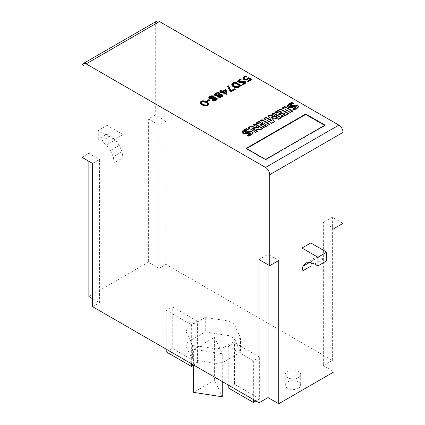 <?xml version="1.0" encoding="UTF-8"?>
<svg xmlns="http://www.w3.org/2000/svg" width="425" height="425" viewBox="0 0 425 425"><rect width="100%" height="100%" fill="white"/><g stroke="black" fill="none" stroke-linecap="round" stroke-linejoin="round"><path stroke-width="0.32" stroke-dasharray="2.12 1.59" d="M88.857 161.288L88.857 153.303L99.546 159.471L92.634 163.466M99.546 159.471L99.546 302.722L92.634 298.733M92.634 306.717L99.546 302.722M81.945 157.292L88.857 153.303M156.517 21.25A5.929 3.421 60 0 0 155.29 23.965L155.29 114.947L165.978 121.12L165.978 264.371L332.366 360.437L323.356 365.638L334.045 371.811M332.366 360.437L332.366 217.186L343.055 223.353M222.264 381.56L222.264 353.733L214.593 337.206L193.641 349.308L222.264 353.733M191.335 363.704L191.335 324.743L197.413 321.236L197.413 362.854L193.641 365.033L193.641 349.308M222.264 396.807L214.593 380.279L214.593 337.206M214.593 380.279L193.641 392.376M107.089 125.354L107.089 134.066L98.292 139.145L98.292 130.433L107.089 125.354L123.016 134.55L123.016 157.776L114.219 162.86L113.257 156.751L122.06 151.672L123.016 157.776M107.089 134.066L110.442 136L115.255 139.883L119.335 145.387L122.06 151.672M98.292 139.145L101.644 141.084L110.442 136M101.644 141.084L106.452 144.968L115.255 139.883M106.452 144.968L110.532 150.466L119.335 145.387M110.532 150.466L113.257 156.751M98.292 130.433L114.219 139.628L123.016 134.55M114.219 139.628L114.219 162.86M314.558 264.005L323.356 258.926L318.548 257.252L309.745 262.331L311.743 261.178L311.408 262.91M305.665 263.128L314.468 258.044L311.743 261.178M318.548 257.252L314.468 258.044M326.708 260.86L323.356 258.926M310.781 266.183L310.781 242.957M334.045 228.554L323.356 222.387L323.356 365.638M155.29 114.947L148.373 118.942L159.062 125.109L165.978 121.12M159.062 125.109L159.062 268.366L148.373 262.193L148.373 118.942M159.062 268.366L165.978 264.371M332.366 217.186L323.356 222.387M259.022 259.532L268.032 254.325L278.72 260.498M268.032 264.733L268.032 254.325M186.033 331.484L192.398 345.201L216.16 348.877L223.098 347.804L240.492 337.758L234.127 324.041L229.048 321.109L205.286 317.433L187.893 327.478L186.033 331.484L186.033 345.998L187.893 341.998L205.286 331.952L229.048 335.628L234.127 338.56L240.492 352.277L223.098 362.323L216.16 363.396L192.398 359.72L186.033 345.998M187.893 327.478L187.893 341.998M192.398 345.201L192.398 359.72M234.127 324.041L234.127 338.56M229.048 321.109L229.048 335.628M216.16 348.877L216.16 363.396M205.286 317.433L205.286 331.952M223.098 347.804L223.098 362.323M240.492 337.758L240.492 352.277M259.654 398.788L234.504 384.269L234.504 342.651L259.654 357.17L259.654 398.788L255.882 400.966M298.419 388.264A7.703 4.447 180 0 1 290.02 389.226A7.703 4.447 180 0 1 285.265 385.119A7.703 4.447 180 0 1 292.974 380.667A7.703 4.447 180 0 1 300.677 385.119A7.703 4.447 180 0 1 298.419 388.264M298.419 377.618A7.703 4.447 180 0 1 290.02 378.579A7.703 4.447 180 0 1 285.265 374.473A7.703 4.447 180 0 1 292.974 370.021A7.703 4.447 180 0 1 300.677 374.473A7.703 4.447 180 0 1 298.419 377.618M197.413 362.854L172.263 348.335L166.186 351.847M172.263 348.335L172.263 306.717L166.186 310.223L166.186 349.185M166.186 310.223L191.335 324.743M197.413 321.236L172.263 306.717M234.504 384.269L228.22 387.903M259.654 357.17L253.364 360.798L253.364 399.516M324.599 125.343L325.013 125.582L325.013 125.099M246.224 148.33L246.224 148.814L246.638 148.569M234.504 342.651L228.22 346.279L228.22 384.997M265.503 159.46L265.503 159.943L325.013 125.582M246.224 148.814L265.503 159.943M228.22 346.279L253.364 360.798M88.857 296.554L148.373 262.193M244.614 131.978L248.312 129.986L247.77 129.673M248.312 129.986L248.312 129.503M247.982 135.453L247.414 135.607L248.923 136.478L253.215 133.094M248.923 136.478L248.923 135.995M247.414 135.607L247.414 135.123M242.064 132.249L245.762 134.236L250.755 133.87M252.349 128.839L260.1 130.204L262.661 128.727L262.241 128.483M262.661 128.727L262.661 128.244M260.1 130.204L260.1 129.721M248.476 127.93L248.057 128.175L255.839 132.664L257.407 131.761L256.987 131.516M257.407 131.761L257.407 131.277M255.839 132.664L255.839 132.18M248.057 128.175L248.057 127.686M253.73 124.897L253.311 125.136L258.448 128.1M253.311 125.136L253.311 124.652M263.091 126.836L262.671 127.08L264.095 127.898L269.779 124.615L269.365 124.376M269.779 124.615L269.779 124.132M264.095 127.898L264.095 127.415M262.671 127.08L262.671 126.592M260.514 124.823L260.095 125.067L261.38 125.811L264.424 124.047L266.172 125.056M264.424 124.047L264.424 123.563M261.38 125.811L261.38 125.327M260.095 125.067L260.095 124.583M256.647 123.213L256.227 123.452L257.725 124.318L261.311 122.251L263.139 123.308M261.311 122.251L261.311 121.768M257.725 124.318L257.725 123.834M256.227 123.452L256.227 122.968M271.57 117.948L278.412 119.632L281.265 117.985L280.845 117.741M281.265 117.985L281.265 117.502M278.412 119.632L278.412 119.149M264.334 118.777L263.914 119.016L271.697 123.51L274.422 121.938L274.178 121.593M274.422 121.938L274.422 121.454M271.697 123.51L271.697 123.027M263.914 119.016L263.914 118.532M268.499 116.28L268.255 116.423L271.373 120.849M268.255 116.423L268.255 115.94M272.329 114.16L271.91 114.399L277.228 117.47M271.91 114.399L271.91 113.916M281.706 116.089L281.286 116.333L282.71 117.151L288.4 113.868L287.98 113.624M288.4 113.868L288.4 113.385M282.71 117.151L282.71 116.668M281.286 116.333L281.286 115.844M279.124 114.081L278.704 114.32L279.99 115.063L283.039 113.305L284.782 114.309M283.039 113.305L283.039 112.822M279.99 115.063L279.99 114.58M278.704 114.32L278.704 113.836M275.267 112.46L274.848 112.705L276.346 113.571L279.926 111.504L281.754 112.561M279.926 111.504L279.926 111.021M276.346 113.571L276.346 113.087M274.848 112.705L274.848 112.221M282.944 108.03L282.524 108.274L290.307 112.768L292.575 111.456L292.156 111.212M292.575 111.456L292.575 110.973M290.307 112.768L290.307 112.28M282.524 108.274L282.524 107.791M289.866 105.852L293.563 103.859L293.022 103.546M293.563 103.859L293.563 103.376M293.234 109.326L292.666 109.48L294.174 110.351L298.467 106.973M294.174 110.351L294.174 109.868M292.666 109.48L292.666 108.997M287.316 106.123L296.007 107.748M207.177 101.155L206.757 101.394L207.31 101.718L209.557 100.417L209.004 100.098M209.557 100.417L209.557 99.933M207.31 101.718L207.31 101.235M206.757 101.394L206.757 100.911M232.788 85.154L234.898 83.231L234.898 82.748M231.742 85.037L234.223 87.608L238.473 87.635L241.363 86.062L240.943 85.823M241.363 86.062L241.363 85.579M238.473 87.635L238.473 87.152M234.898 83.231L239.987 86.169M238.483 81.499L241.145 79.884L240.614 79.459M241.145 79.884L241.145 79.395M242.797 84.4L242.388 84.501L242.887 84.963L245.809 82.668M242.887 84.963L242.887 84.479M242.388 84.501L242.388 84.012M237.49 81.419L240.762 82.902L244.827 83.045M240.762 82.902L240.762 82.418M243.897 78.45C243.945 77.727 244.827 77.196 246.542 76.856L246.234 76.351M246.542 76.856L246.542 76.373M248.11 81.478L247.69 81.717L248.29 82.062L251.924 79.964L251.52 79.714M251.924 79.964L251.924 79.48M248.29 82.062L248.29 81.579M247.69 81.717L247.69 81.233M242.893 78.136L242.919 78.391C243.759 80.607 245.724 80.793 248.806 78.954L250.564 80.059M248.806 78.954L248.806 78.471M227.747 86.663L227.54 86.302M227.54 86.785L230.308 91.757L230.908 92.103L235.28 89.574L234.68 89.229M235.28 89.574L235.28 89.091M230.908 92.103L230.908 91.619M230.308 91.757L230.308 91.269M222.998 92.188L225.324 90.849L226.068 93.962M225.324 90.849L225.324 90.366M221.037 92.629L220.617 92.873L221.218 93.218L222.254 92.618L226.132 94.855L227.014 94.35L226.913 93.92M227.014 94.35L227.014 93.861M226.132 94.855L226.132 94.371M222.254 92.618L222.254 92.135M221.218 93.218L221.218 92.735M220.617 92.873L220.617 92.39M220.586 90.796L219.847 91.226L221.659 92.273M219.847 91.226L219.847 90.743M215.294 94.313L215.294 94.796L219.141 94.462M218.615 96.629L218.896 95.423M218.896 95.907L221 95.551L222.02 96.268M217.765 96.714L220.458 97.957L222.966 95.864M219.544 95.168L220.033 93.957M214.301 94.817L218.052 96.124M209.684 97.553L209.684 98.037L213.531 97.702M213.005 99.864L213.292 98.664M213.292 99.147L215.39 98.791L216.41 99.503M212.155 99.949L214.848 101.192L217.356 99.099M213.934 98.403L214.423 97.192M208.691 98.053L212.442 99.36M200.271 102.866L200.233 103.105C200.605 105.82 208.611 107.525 208.648 104.401L208.617 104.157M201.232 102.983C200.913 100.757 207.134 102.446 207.66 104.513M155.29 23.965L81.945 66.311M221 95.551L221 95.067M215.39 98.791L215.39 98.308M285.265 374.473L285.265 385.119M300.677 374.473L300.677 385.119M253.242 132.85L253.242 133.333M242.032 132.01L242.032 132.494M298.493 106.723L298.493 107.206M287.289 105.883L287.289 106.367M231.721 84.793L231.721 85.276M245.857 82.423L245.857 82.907M237.453 81.186L237.453 81.669M223.008 95.614L223.008 96.098M217.717 96.496L217.717 96.98M214.264 94.578L214.264 95.067M220.076 93.707L220.076 94.191M217.398 98.855L217.398 99.338M212.112 99.732L212.112 100.215M208.654 97.819L208.654 98.302M214.466 96.948L214.466 97.431M200.233 103.105L200.233 102.622M208.648 104.401L208.648 103.918"/><path stroke-width="0.64" d="M212.442 98.876L208.654 97.819L211.565 95.779L214.466 96.948L213.934 97.92L215.337 97.702L217.398 98.855L214.848 100.709L212.112 99.732L212.442 98.876L212.155 99.949M219.847 90.743L220.586 90.312L222.397 91.359L225.436 89.606L226.121 90.004L227.014 93.861L226.132 94.371L222.254 92.135L221.218 92.735L220.617 92.39L221.659 91.789L219.847 90.743M206.757 100.911L209.004 99.615L209.557 99.933L207.31 101.235L206.757 100.911M292.666 108.997L296.007 107.259L287.289 105.883L291.991 102.468L293.563 103.376L289.866 105.368L290.758 105.841L296.507 105.087L298.493 106.723L294.174 109.868L292.666 108.997M282.524 107.791L284.793 106.478L292.575 110.973L290.307 112.28L282.524 107.791M274.848 112.221L280.617 108.89L288.4 113.385L282.71 116.668L281.286 115.844L284.782 113.826L283.039 112.822L279.99 114.58L278.704 113.836L281.754 112.078L279.926 111.021L276.346 113.087L274.848 112.221M271.91 113.916L273.482 113.007L281.265 117.502L278.412 119.149L271.57 117.459L274.422 121.454L271.697 123.027L263.914 118.532L266.055 117.295L271.373 120.365L268.255 115.94L269.62 115.148L277.228 116.987L271.91 113.916M256.227 122.968L261.997 119.637L269.779 124.132L264.095 127.415L262.671 126.592L266.172 124.573L264.424 123.563L261.38 125.327L260.095 124.583L263.139 122.825L261.311 121.768L257.725 123.834L256.227 122.968M253.311 124.652L254.878 123.749L262.661 128.244L260.1 129.721L252.349 128.355L257.407 131.277L255.839 132.18L248.057 127.686L250.527 126.262L258.448 127.617L253.311 124.652M247.414 135.123L250.755 133.386L245.762 133.748L242.032 132.01L246.739 128.594L248.312 129.503L244.614 131.495L245.507 131.968L251.281 131.219L253.242 132.85L248.923 135.995L247.414 135.123M265.503 159.46L246.224 148.33L305.734 113.969L325.013 125.099L265.503 159.46M268.032 397.582L259.022 402.783L259.022 259.532L269.71 265.699L269.71 174.718A5.929 3.421 60 0 0 265.519 167.455L86.137 63.888A5.929 3.421 60 0 0 83.172 63.596L156.517 21.25A5.929 3.421 60 0 1 159.481 21.542L338.863 125.109A5.929 3.421 60 0 1 343.055 132.372L343.055 223.353L334.045 228.554L334.045 371.811L278.72 403.75L268.032 397.582L268.032 264.733M238.473 87.152L234.223 87.12L231.721 84.793L235.078 81.951L241.363 85.579L238.473 87.152M240.762 82.418L237.453 81.186L240.614 78.976L241.145 79.395L238.483 81.016L239.95 81.85L243.552 81.186L245.857 82.423L242.887 84.479L242.388 84.012L244.827 82.562L240.762 82.418M242.919 78.359L242.919 77.908C243.201 77.005 244.306 76.325 246.234 75.868L246.542 76.373C244.827 76.713 243.945 77.244 243.897 77.961C245.002 79.666 246.638 79.533 248.816 77.568L251.924 79.48L248.29 81.579L247.69 81.233L250.564 79.576L248.806 78.471C245.724 80.309 243.759 80.123 242.919 77.908L242.893 78.136M230.308 91.269L227.54 86.302L228.4 85.808L231.104 90.812L234.68 88.745L235.28 89.091L230.908 91.619L230.308 91.269M218.052 95.641L214.264 94.578L217.175 92.544L220.076 93.707L219.544 94.685L220.947 94.467L223.008 95.614L220.458 97.474L217.717 96.496L218.052 95.641L217.765 96.714M203.761 100.853C206.407 101.426 208.038 102.446 208.648 103.918C208.611 107.042 200.605 105.336 200.233 102.622C200.605 101.448 201.779 100.858 203.761 100.853C208.941 101.474 210.348 106.011 205.132 105.676C199.676 104.933 198.73 100.491 203.761 100.853L203.761 101.336C202.008 101.309 200.844 101.819 200.271 102.866M259.022 402.783L92.634 306.717L92.634 163.466L81.945 157.292L81.945 66.311A5.929 3.421 60 0 1 83.172 63.596M92.634 298.733L88.857 296.554L88.857 161.288M166.186 349.185L166.186 351.847L191.335 366.366L193.641 365.033L193.641 392.376L222.264 396.807L222.264 381.56M302.94 266.262L309.745 262.331L305.665 263.128L302.94 266.262L301.984 271.267L310.781 266.183L311.408 262.91M317.911 265.944L317.911 257.231L326.708 252.147L326.708 260.86L317.911 265.944L314.558 264.005L309.745 262.331M326.708 252.147L310.781 242.957L301.984 248.035L317.911 257.231M301.984 271.267L301.984 248.035M278.72 403.75L278.72 260.498L269.71 265.699M191.335 366.366L191.335 363.704M228.22 384.997L228.22 387.903L253.364 402.422L255.882 400.966M253.364 402.422L253.364 399.516M305.734 113.969L305.734 114.453L324.599 125.343M246.638 148.569L305.734 114.453M247.77 129.673L246.739 129.078L246.739 128.594L248.312 129.503L245.512 130.618L244.869 131.83C244.598 132.457 248.928 131.118 250.001 131.123C254.506 132.048 254.145 133.668 248.923 135.995L247.414 135.123L249.969 134.167C251.627 133.073 250.978 132.791 248.025 133.322C240.226 135.23 240.63 130.162 246.739 128.594M253.215 133.094L245.507 132.451L244.614 131.978L244.614 131.495M246.739 129.078L242.064 132.249M250.755 133.386L250.755 133.87L247.982 135.453M262.661 128.727L254.878 124.233L254.878 123.749L262.661 128.244L260.1 129.721L252.349 128.355L257.407 131.277L255.839 132.18L248.057 127.686L250.527 126.262L258.448 127.617L253.311 124.652L254.878 123.749M257.407 131.761L252.349 128.839L252.349 128.355M258.448 127.617L258.448 128.1L250.527 126.746L248.057 128.175M250.527 126.746L250.527 126.262M254.878 124.233L253.311 125.136M269.779 124.615L261.997 120.121L261.997 119.637L269.779 124.132L264.095 127.415C261.147 126.469 265.057 125.518 266.172 124.573L264.424 123.563C262.985 124.955 261.54 125.295 260.095 124.583L263.139 122.825L261.311 121.768C259.617 123.393 257.922 123.797 256.227 122.968L261.997 119.637M266.172 124.573L266.172 125.056L262.671 127.08M263.139 122.825L263.139 123.308L260.095 125.067M261.997 120.121L256.227 123.452M281.265 117.985L273.482 113.491L273.482 113.007L281.265 117.502C278.928 120.153 275.049 118.208 271.57 117.459L274.422 121.454L271.697 123.027L263.914 118.532C266.401 115.961 268.887 119.398 271.373 120.365L268.255 115.94C270.56 114.288 274.268 116.737 277.228 116.987L271.91 113.916L273.482 113.007M274.422 121.938L271.57 117.459M271.373 120.365L271.373 120.849L266.055 117.778L263.914 119.016M266.055 117.778L266.055 117.295M277.228 116.987L277.228 117.47L269.62 115.632L268.255 116.423M269.62 115.632L269.62 115.148M273.482 113.491L271.91 114.399M288.4 113.868L280.617 109.374L280.617 108.89L288.4 113.385L282.71 116.668C279.762 115.722 283.666 114.777 284.782 113.826L283.039 112.822C281.594 114.208 280.149 114.548 278.704 113.836L281.754 112.078L279.926 111.021C278.232 112.646 276.542 113.05 274.848 112.221L280.617 108.89M284.782 113.826L284.782 114.309L281.286 116.333M281.754 112.078L281.754 112.561L278.704 114.32M280.617 109.374L274.848 112.705M292.575 111.456L284.793 106.962L284.793 106.478L292.575 110.973L290.307 112.28L282.524 107.791L284.793 106.478M284.793 106.962L282.524 108.274M293.022 103.546L291.991 102.951L291.991 102.468L293.563 103.376L290.764 104.492C289.59 105.262 289.59 105.708 290.758 105.841L295.253 104.996C299.758 105.91 299.402 107.536 294.174 109.868L292.666 108.997L295.221 108.04C296.9 106.957 296.252 106.675 293.277 107.196C285.526 109.103 285.839 104.067 291.991 102.468M298.467 106.973L290.758 106.324L289.866 105.852L289.866 105.368M290.758 106.324L290.758 105.841M291.991 102.951L287.316 106.123M296.007 107.259L296.007 107.748L293.234 109.326M209.557 100.417L209.004 100.098L209.004 99.615C209.297 100.151 208.733 100.693 207.31 101.235C207.018 100.693 207.581 100.151 209.004 99.615M209.004 100.098L206.757 101.394M234.898 82.748L232.788 84.665L235.445 86.748L239.987 85.685L234.898 82.748C231.901 84.633 232.342 86.02 236.22 86.902C237.086 87.152 238.34 86.743 239.987 85.685L234.898 82.748M239.987 85.685L239.987 86.169L235.445 87.231L232.788 85.154L232.788 84.665M241.363 86.062L235.078 82.434L235.078 81.951L241.363 85.579L238.473 87.152C234.127 88.719 227.816 84.336 235.078 81.951M235.078 82.434L231.742 85.037M240.704 79.528L240.614 78.976C241.921 79.645 237.878 80.192 238.489 80.936C238.839 81.977 240.279 82.094 242.808 81.281C245.422 80.543 247.86 83.273 242.887 84.479C241.628 83.736 245.156 83.512 244.805 82.705C244.736 81.749 243.392 81.653 240.762 82.418C236.539 82.158 236.491 81.01 240.614 78.976M245.809 82.668L243.552 81.669L239.95 82.333L238.483 81.499L238.483 81.016M239.95 82.333L239.95 81.85M243.552 81.669L243.552 81.186M244.827 82.562L244.827 83.045L242.797 84.4M240.614 79.459L237.49 81.419M246.542 76.856L246.234 75.868C246.914 76.744 243.222 76.983 243.897 77.961C244.402 79.188 245.576 79.454 247.43 78.763C249.018 76.633 250.394 78.8 251.924 79.48L248.29 81.579C247.026 80.915 249.942 80.245 250.564 79.576C249.241 77.727 247.802 79.565 245.831 79.778C241.915 78.752 242.053 77.446 246.234 75.868M251.924 79.964L248.816 78.057C246.638 80.017 245.002 80.15 243.897 78.45L243.897 77.961M248.816 78.057L248.816 77.568M250.564 79.576L250.564 80.059L247.69 81.717M246.234 76.351C244.306 76.808 243.201 77.488 242.919 78.391M235.28 89.574L234.68 89.229L231.104 91.295L228.4 86.291L227.54 86.785M228.4 86.291L228.4 85.808M231.104 91.295L231.104 90.812M234.68 89.229L234.68 88.745M222.998 91.704L226.068 93.479L225.324 90.366L222.998 91.704L226.068 93.479L225.324 90.366L222.998 91.704L222.998 92.188L226.068 93.962L226.068 93.479M227.014 94.35L226.121 90.488L225.436 90.089L222.397 91.843L220.586 90.796L220.586 90.312C222.206 91.428 223.821 91.189 225.436 89.606C226.413 90.897 226.939 92.315 227.014 93.861C225.425 94.084 223.842 93.505 222.254 92.135C221.313 93.102 219.98 92.331 221.659 91.789C220.246 91.295 219.884 90.807 220.586 90.312M222.397 91.843L222.397 91.359M225.436 90.089L225.436 89.606M226.121 90.488L226.121 90.004M221.659 91.789L221.659 92.273L220.617 92.873M220.586 90.796L219.847 91.226M218.604 94.934L219.141 93.978L215.294 94.313L215.294 94.796C215.268 95.758 216.367 95.96 218.604 95.418L218.604 94.934C219.39 93.203 218.53 92.73 216.033 93.511C214.588 94.961 215.448 95.439 218.604 94.934C216.367 95.476 215.268 95.269 215.294 94.313M219.141 93.978L218.604 95.418M218.896 95.423L218.615 96.146L222.02 95.779L221 95.067L218.896 95.423C218.54 96.916 219.348 97.298 221.335 96.576C222.456 95.189 221.648 94.807 218.896 95.423M222.02 95.779L222.02 96.268L218.615 96.629L218.615 96.146M222.966 95.864L220.947 94.95L219.544 95.168L219.544 94.685C222.875 94.377 223.662 95.12 221.914 96.911L218.28 97.203C216.947 96.873 218.949 95.2 216.638 95.88C214.019 95.513 213.626 94.616 215.459 93.171C218.923 92.044 220.283 92.549 219.544 94.685M220.947 94.95L220.947 94.467M220.033 93.957L217.175 93.027L214.301 94.817M212.999 98.17L213.531 97.219L209.684 97.553L209.684 98.037C209.658 98.993 210.763 99.2 212.999 98.653L212.999 98.17C213.78 96.438 212.925 95.965 210.423 96.751C208.978 98.202 209.838 98.674 212.999 98.17C210.763 98.717 209.658 98.51 209.684 97.553M213.531 97.219L212.999 98.653M213.292 98.664L213.005 99.381L216.41 99.02L215.39 98.308L213.292 98.664C212.93 100.151 213.743 100.534 215.725 99.811C216.851 98.43 216.038 98.047 213.292 98.664M216.41 99.02L216.41 99.503L213.005 99.864L213.005 99.381M217.356 99.099L215.337 98.191L213.934 98.403L213.934 97.92C217.265 97.612 218.057 98.356 216.304 100.151L212.67 100.443C211.337 100.109 213.345 98.435 211.028 99.115C208.415 98.754 208.022 97.851 209.854 96.411C213.313 95.285 214.678 95.784 213.934 97.92M215.337 98.191L215.337 97.702M214.423 97.192L211.565 96.262L208.691 98.053M208.617 104.157C207.745 102.76 206.13 101.819 203.761 101.336M207.66 104.029L207.66 104.513C207.719 106.33 203.198 105.639 201.386 103.44L201.386 102.956C203.198 105.156 207.719 105.841 207.66 104.029C207.134 101.963 200.913 100.273 201.232 102.499M227.54 86.302C229.643 85.659 229.808 89.563 231.104 90.812C232.496 89.68 233.888 89.112 235.28 89.091C233.623 90.382 231.965 91.104 230.308 91.269L227.54 86.302M201.386 102.956C203.447 105.602 208.702 105.602 207.501 103.573C205.344 100.879 200.228 100.953 201.386 102.956L201.386 103.44M159.481 21.542L86.137 63.888M265.519 167.455L338.863 125.109M269.71 174.718L343.055 132.372M245.507 132.451L245.507 131.968"/></g></svg>
